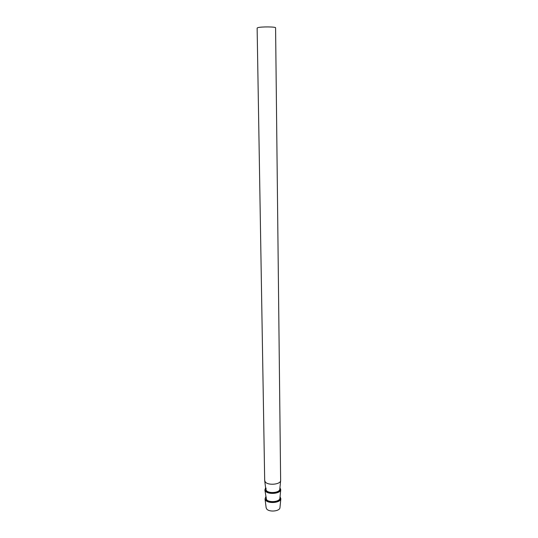 <?xml version="1.0" encoding="UTF-8"?>
<svg xmlns="http://www.w3.org/2000/svg" width="538" height="538" viewBox="0 0 538 538"><rect width="100%" height="100%" fill="white"/><g stroke="black" fill="none" stroke-linecap="round" stroke-linejoin="round"><path stroke-width="0.81" d="M266.135 507.664L266.66 508.928C269.007 512.344 279.72 511.362 279.955 507.717L279.975 507.469M265.752 496.856L265.032 499.002L265.59 500.145C268.274 503.978 280.58 502.862 280.836 498.78L280.056 496.661M265.611 487.865L264.878 489.963L265.442 491.086C268.132 494.846 280.493 493.743 280.742 489.741L279.948 487.663M264.689 480.528L265.295 481.974C267.991 485.659 280.399 484.57 280.634 480.649L275.584 27.808C276.095 26.718 260.977 26.591 257.796 27.667L257.13 28.063L264.689 480.528M279.989 497.334C283.042 501.638 269.229 504.355 266.108 500.031L266.169 497.065M279.881 488.322C282.954 492.539 269.087 495.216 265.96 490.972L266.028 488.067M264.878 489.963L266.465 499.546C268.832 502.916 279.659 501.934 279.888 498.343L279.915 498.101M265.792 489.257L266.323 490.495C268.697 493.797 279.565 492.821 279.787 489.304L280.634 480.649M280.742 489.741L279.915 498.107M266.169 507.912L265.032 499.002M265.792 489.271L264.73 480.871M279.955 507.717L280.836 498.78"/></g></svg>
